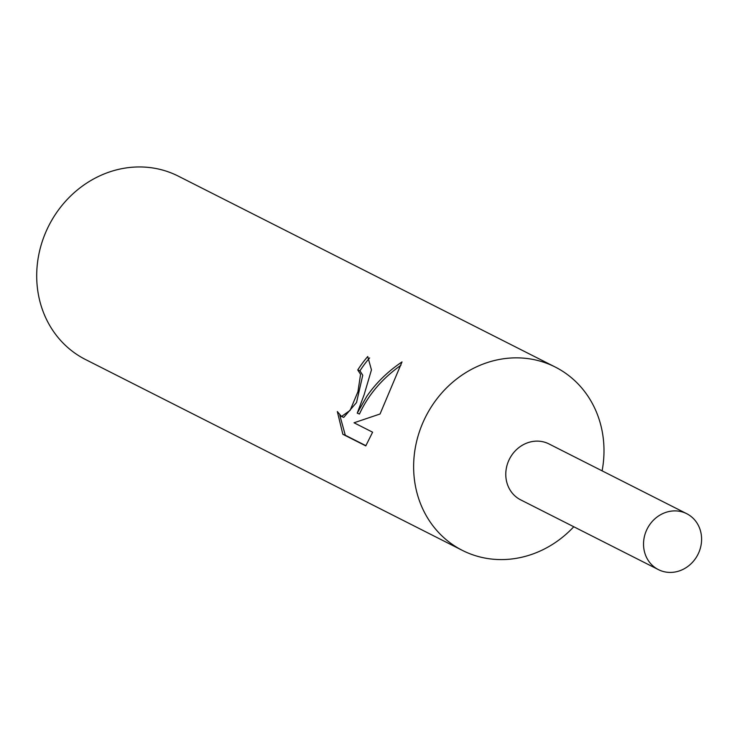 <?xml version="1.0" encoding="UTF-8"?>
<svg xmlns="http://www.w3.org/2000/svg" width="737" height="737" viewBox="0 0 737 737"><rect width="100%" height="100%" fill="white"/><g stroke="black" fill="none" stroke-linecap="round" stroke-linejoin="round"><path stroke-width="1.11" d="M602.101 470.842A102.765 93.129 116.9 0 0 555.247 367.044A102.765 93.129 116.9 0 0 422.2 424.291A102.765 93.129 116.9 0 0 462.385 550.392A102.765 93.129 116.9 0 0 573.782 526.752M549.341 444.116A31.341 28.402 116.9 0 0 508.392 461.39A31.341 28.402 116.9 0 0 521.022 500.036M364.087 394.857L357.242 413.153L366.842 396.248C376.063 382.936 387.791 371.494 402.015 361.913L380.043 414.001L354.027 422.78L372.609 432.195L365.782 445.885L342.852 434.286L337.334 411.559L341.48 416.479L350.103 410.398L357.933 391.743L360.568 374.341L357.749 369.965A102.765 93.129 -63.1 0 1 367.745 356.524L371.448 369.91L364.087 394.857M555.247 367.044L178.317 176.143A102.765 93.129 116.9 0 0 45.27 233.389A102.765 93.129 116.9 0 0 85.455 359.49L462.385 550.392M369.642 357.915A100.195 90.808 116.9 0 0 359.951 370.84L362.761 375.216L356.524 402.54L343.746 417.382L341.48 416.479M359.951 370.84L357.749 369.965M339.849 415.401L345.294 435.245L365.911 445.701M345.285 435.254L342.852 434.286M400.937 365.257C382.042 378.68 368.214 394.931 359.453 414.028L357.242 413.153M646.146 531.156A31.341 28.402 116.9 0 0 658.399 569.618A31.341 28.402 116.9 0 0 698.98 552.16A31.341 28.402 116.9 0 0 686.727 513.698A31.341 28.402 116.9 0 0 646.146 531.156M686.727 513.698L548.964 443.932A31.341 28.402 116.9 0 0 508.392 461.39A31.341 28.402 116.9 0 0 520.644 499.843L658.399 569.618"/></g></svg>

